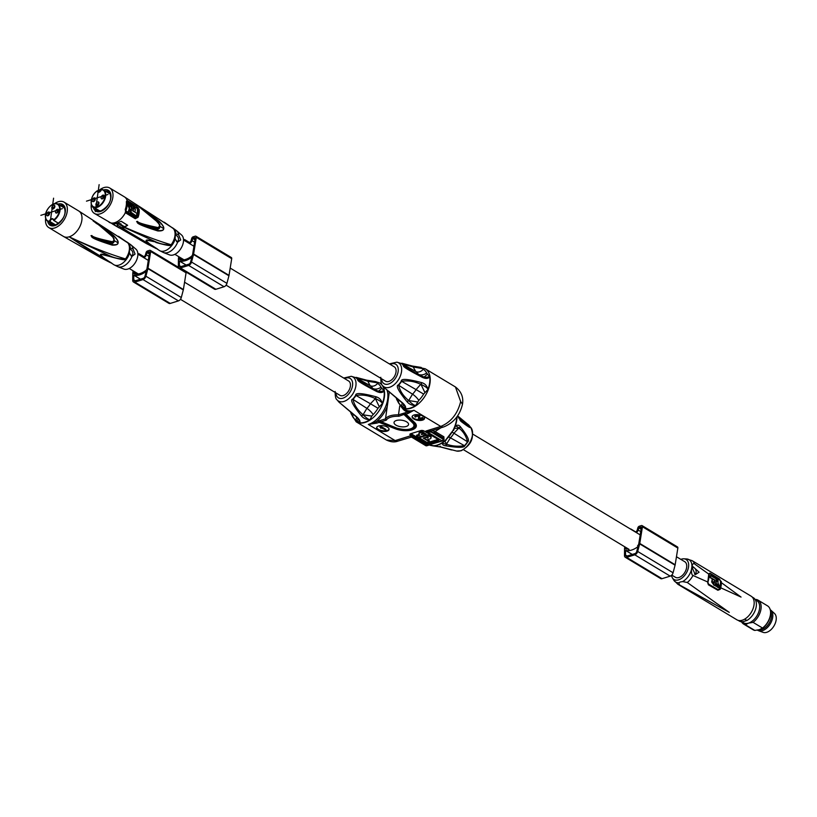 <?xml version="1.0" encoding="UTF-8"?>
<svg xmlns="http://www.w3.org/2000/svg" width="817" height="817" viewBox="0 0 817 817"><rect width="100%" height="100%" fill="white"/><g stroke="black" fill="none" stroke-linecap="round" stroke-linejoin="round"><path stroke-width="1.23" d="M425.218 368.773L455.437 386.962L460.665 401.566C457.612 413.872 450.984 422.164 440.772 426.433L413.964 410.287L407.724 411.982A1.052 0.684 72.8 0 0 408.296 413.341L413.964 410.287A22.692 13.94 -59 0 1 413.78 410.348A22.692 13.94 -59 0 1 405.12 409.644L401.811 407.652A22.692 13.94 121 0 0 410.655 408.306A22.692 13.94 121 0 0 429.997 383.102A22.692 13.94 121 0 0 425.218 368.773L412.268 366.087M395.949 397.338L398.073 402.025A21.252 13.062 121 0 0 401.484 405.783L405.314 408.653C406.172 407.428 405.365 405.61 402.893 403.2L402.597 402.924A1.746 0.746 132.6 0 1 402.117 402.863L386.002 389.137A14.982 9.201 121 0 1 385.951 389.106A14.982 9.201 121 0 1 385.154 388.483M380.793 377.301C380.732 382.152 381.365 384.96 382.703 385.706A14.042 8.63 121 0 0 393.457 385.226A14.042 8.63 121 0 0 401.515 371.684A14.042 8.63 121 0 0 396.878 362.156L401.372 363.483A14.931 9.171 -59 0 1 403.475 365.802C402.73 366.629 408.99 370.458 422.256 377.301L422.624 377.485C425.861 378.894 428.22 378.69 429.711 376.862L426.637 373.001A21.252 13.062 121 0 0 423.216 369.243L421.112 367.405A22.641 13.909 -59 0 0 421.051 367.405L421.072 367.395M421.511 382.581C407.765 378.935 401.035 378.455 401.3 381.12A14.931 9.171 -59 0 1 398.308 385.011C395.571 385.563 398.451 391.088 406.927 401.586L407.172 401.872C409.327 404.374 412.166 405.569 415.7 405.426L418.784 400.412A21.252 13.062 121 0 0 423.635 394.09L427.904 389.525C427.179 386.002 425.167 383.724 421.889 382.693L421.511 382.581A1.746 0.786 107.5 0 1 420.735 384.307L421.112 384.429C425.575 386.553 427.842 388.249 427.904 389.525A22.641 13.909 -59 0 0 429.65 382.928A22.641 13.909 -59 0 0 429.711 376.862L424.585 377.372L422.563 376.8M404.568 405.906L405.314 408.653A22.641 13.909 -59 0 0 415.7 405.426C414.485 405.579 412.146 403.986 408.674 400.636L407.172 401.872M403.915 404.803L402.597 406.539M382.703 385.706L384.398 387.738A14.931 9.171 -59 0 0 385.747 388.912L402.597 402.924M397.409 398.625L397.399 400.82M406.927 401.586A1.746 0.899 -41.3 0 0 408.429 400.35C403.149 395.837 399.87 390.792 398.594 385.215L412.514 394.192L408.694 400.534L417.426 401.933M401.3 381.12L416.057 389.586L420.735 384.307C414.301 381.294 407.918 380.293 401.607 381.304A14.982 9.201 121 0 1 398.594 385.215L398.308 385.011M421.889 382.693L421.021 384.47L424.799 392.323M411.993 366.006A1.746 1.317 105 0 1 412.35 366.036L401.841 363.218M422.624 377.485L422.215 376.657L422.624 377.485M422.256 377.301A1.746 0.674 -64.8 0 0 422.062 376.504A1.746 0.674 -64.8 0 0 421.848 376.484L409.726 370.132L403.792 365.924L418.61 374.84M401.372 363.483A1.746 1.379 -57.6 0 1 401.678 363.596L415.751 371.469L413.188 366.956L422.175 368.528M403.475 365.802A1.746 1.297 -28.3 0 1 403.792 365.924A14.982 9.201 121 0 0 401.678 363.596L413.188 366.956A1.746 1.317 105 0 0 412.36 366.036M412.493 366.087A1.746 1.317 105 0 1 413.463 367.027L421.112 367.405M423.9 377.219L427.373 374.247M387.401 427.148A6.281 2.819 -171.9 0 0 380.742 425.647A6.281 2.819 -171.9 0 0 376.617 427.679A6.281 2.819 -171.9 0 0 378.281 429.977A6.281 2.819 -171.9 0 0 384.94 431.468A6.281 2.819 -171.9 0 0 389.066 429.446A6.281 2.819 -171.9 0 0 387.401 427.148M422.889 416.129A6.281 2.819 -171.9 0 0 416.231 414.638A6.281 2.819 -171.9 0 0 412.105 416.66A6.281 2.819 -171.9 0 0 413.77 418.968A6.281 2.819 -171.9 0 0 420.428 420.459A6.281 2.819 -171.9 0 0 424.554 418.437A6.281 2.819 -171.9 0 0 422.889 416.129M379.017 422.256L379.476 421.838L378.465 421.061L379.18 422.379L380.793 421.725M396.102 427.822L381.069 421.838L380.559 420.418L380.61 421.643L380.559 420.418L376.249 421.756A23.744 14.583 -59 0 0 387.258 406.488L389.352 391.741M381.008 421.807L386.298 420.163L385.491 418.886L387.258 406.488M376.821 423.104L368.334 424.452L376.249 421.756A1.052 0.684 72.8 0 0 376.821 423.104L379.18 422.379L395.101 428.711A14.001 6.27 -171.9 0 0 411.942 429.885A14.001 6.27 -171.9 0 0 414.75 422.614L405.794 413.953L405.508 412.677L403.404 413.331L404.119 414.638L412.626 422.889A0.694 0.531 -45.9 0 0 413.198 422.512A12.194 5.464 8.1 0 1 413.851 427.087L413.851 427.087A12.194 5.464 8.1 0 1 407.693 429.446M380.538 383.5L381.376 383.449M350.319 411.492L352.444 416.18A21.252 13.062 121 0 0 355.855 419.938L359.684 422.808C360.532 421.582 359.735 419.764 357.264 417.354L356.968 417.089A1.746 0.746 132.6 0 1 356.478 417.017L340.403 403.312M335.164 391.466C335.093 396.316 335.736 399.115 337.074 399.86A14.042 8.63 121 0 0 347.828 399.38A14.042 8.63 121 0 0 355.885 385.838A14.042 8.63 121 0 0 351.249 376.31L355.742 377.638A14.931 9.171 -59 0 1 357.846 379.956C357.1 380.783 363.361 384.623 376.627 391.466L376.994 391.639C380.222 393.048 382.591 392.844 384.072 391.016L381.008 387.166A21.252 13.062 121 0 0 377.587 383.408L375.483 381.57L366.629 380.242L367.548 381.11L375.483 381.57A22.641 13.909 -59 0 0 375.422 381.559L375.483 381.57M358.939 420.071L359.684 422.808A22.641 13.909 -59 0 0 367.313 421.194A22.641 13.909 -59 0 0 370.07 419.591C368.906 419.795 366.557 418.202 363.044 414.801L371.796 416.088L373.155 414.576A21.252 13.062 121 0 0 378.005 408.245L382.274 403.68C381.549 400.156 379.537 397.879 376.259 396.848L375.881 396.735A1.746 0.786 107.5 0 1 375.105 398.471L375.105 398.471C368.671 395.459 362.288 394.448 355.967 395.459L370.418 403.741L375.391 398.625L379.17 406.478M358.285 418.958L356.968 420.694M337.074 399.86L338.769 401.893A14.931 9.171 -59 0 0 340.117 403.067L356.968 417.089M351.78 412.779L351.77 414.985M375.881 396.735C362.135 393.1 355.405 392.609 355.671 395.275A14.931 9.171 -59 0 1 352.678 399.176C349.942 399.717 352.811 405.242 361.298 415.741L361.543 416.027C363.698 418.539 366.537 419.724 370.07 419.591L371.796 416.088M361.543 416.027L363.044 414.801L366.884 408.357L352.964 399.37C354.241 404.946 357.509 410.001 362.799 414.515A1.746 0.899 -41.3 0 1 361.298 415.741M376.259 396.848L375.483 398.584C379.915 400.687 382.172 402.383 382.274 403.68A22.641 13.909 -59 0 0 383.377 400.259A22.641 13.909 -59 0 0 384.021 397.093A22.641 13.909 -59 0 0 384.072 391.016L378.965 391.527L376.933 390.955M376.994 391.639L376.586 390.812L376.994 391.639M376.627 391.466A1.746 0.674 -64.8 0 0 376.433 390.659A1.746 0.674 -64.8 0 0 376.218 390.649L364.086 384.296L358.163 380.079L372.981 389.004M355.742 377.638A1.746 1.379 -57.6 0 1 356.049 377.75L370.121 385.624L367.824 381.263L376.545 382.683M357.846 379.956A1.746 1.297 -28.3 0 1 358.163 380.079A14.982 9.201 121 0 0 356.049 377.75L367.548 381.11A1.746 1.317 105 0 0 366.731 380.201L356.192 377.372M366.353 380.171A1.746 1.317 105 0 1 366.721 380.191L375.35 381.539M378.271 391.374L381.743 388.402M386.829 389.729A22.692 13.94 -59 0 1 384.082 409.868A22.692 13.94 -59 0 1 368.334 424.452L395.142 440.588L386.39 440.006L356.181 421.817A22.692 13.94 121 0 0 365.025 422.46A22.692 13.94 121 0 0 367.599 421.439A22.692 13.94 121 0 0 383.724 400.412A22.692 13.94 121 0 0 384.358 397.256A22.692 13.94 121 0 0 379.588 382.928L381.713 384.204M411.472 437.064L425.698 445.633A1.399 0.858 -59 0 0 426.239 445.673L410.103 435.951L395.142 440.588A6.985 4.534 72.8 0 0 398.093 441.078L411.472 437.064L410.103 435.951L411.4 436.942M430.089 444.754L426.831 445.765A1.399 0.909 72.8 0 1 426.239 445.673L441.905 441.088M443.396 440.149L443.999 439.638L443.917 436.819L435.124 431.529L440.904 427.802M446.194 440.067L442.814 442.569C441.895 444.274 442.804 445.347 445.551 445.796L445.878 445.847C458.071 447.808 464.352 447.798 464.73 445.816A14.931 9.171 121 0 0 467.722 441.926C469.836 440.69 467.416 435.665 460.461 426.842L460.267 426.607C458.654 424.697 456.907 424.717 455.018 426.668L453.568 430.457M456.662 451.045A14.042 8.63 -59 0 0 460.451 450.79A14.042 8.63 -59 0 0 470.898 440.353A14.042 8.63 -59 0 0 470.837 427.495C474.748 437.177 471.521 444.928 461.135 450.77L456.662 451.045L441.282 447.113L432.479 445.806M445.551 445.796L446.46 444.193C443.488 443.692 442.273 443.151 442.814 442.569A22.641 13.909 121 0 1 437.473 445.204A22.641 13.909 121 0 1 432.428 445.796L432.755 445.837M445.878 445.847A1.746 1.164 -79.3 0 0 446.776 444.254L444.928 441.343M446.501 444.111L446.776 444.254C452.261 446.225 458.163 446.705 464.475 445.694L450.412 437.82L446.501 444.111M457.009 416.711A22.641 13.909 121 0 1 456.764 420.071A22.641 13.909 121 0 1 455.018 426.668C455.58 425.769 456.866 426.208 458.888 427.985L453.946 433.214L467.487 441.772C466.221 436.207 463.423 431.682 459.083 428.21L454.732 428.322M460.267 426.607L459.083 428.21A1.746 1.277 139 0 0 460.461 426.842M468.386 424.717A14.931 9.171 121 0 1 469.142 425.463A14.931 9.171 121 0 1 469.908 426.607C471.511 428.854 468.621 427.179 461.217 421.572A1.746 1.389 -50 0 0 460.686 420.571M457.54 415.955L461.217 421.572M457.796 416.251L467.487 424.033L457.643 415.904M459.021 418.57L467.59 424.094A14.982 9.201 -59 0 0 467.559 424.074L459.021 418.559M469.908 426.607A1.746 1.297 151.7 0 0 469.673 426.403L461.452 421.194M470.837 427.495L467.59 424.094A14.982 9.201 -59 0 1 469.673 426.403L467.6 425.81L460.584 420.479L457.622 415.853M461.013 421.398L460.002 420.214M430.978 430.865L425.82 431.08L440.772 426.433A6.985 4.534 -107.2 0 0 443.723 426.923L430.6 430.998L430.539 432.101L434.532 432.683A1.399 0.858 -59 0 1 435.124 431.529L431.917 430.569L431.407 432.173L443.151 439.24L443.325 437.983L443.478 439.556M443.059 440.22A1.399 0.909 -107.2 0 1 442.548 440.894L434.103 443.233L441.956 440.792L425.82 431.08L430.539 432.101M460.665 401.566L462.504 404.18M399.738 405.988L398.482 414.852L403.404 413.331L404.732 414.29L405.508 412.677L405.937 414.076L408.296 413.341M395.969 425.136A7.333 3.278 -171.9 0 0 403.741 426.872A7.333 3.278 -171.9 0 0 408.551 424.513A7.333 3.278 -171.9 0 0 406.621 421.827A7.333 3.278 -171.9 0 0 398.849 420.091A7.333 3.278 -171.9 0 0 394.039 422.45A7.333 3.278 -171.9 0 0 395.969 425.136M386.298 420.163A15.533 6.955 8.1 0 1 390.771 417.16A15.533 6.955 8.1 0 1 398.829 416.282L398.482 414.852A16.585 7.424 8.1 0 0 385.491 418.886L380.559 420.418M440.087 446.174L440.925 447.093L429.374 444.979A22.692 13.94 -59 0 0 456.509 419.877A22.692 13.94 -59 0 0 456.744 417.078M427.546 439.669L429.405 440.782L429.272 441.711L426.995 442.426L419.203 437.728L419.335 436.809L420.898 436.319M427.097 436.972L427.832 437.075M419.203 437.728L424.911 435.961A3.666 1.644 8.1 0 1 428.945 436.135A3.666 1.644 8.1 0 1 431.019 437.973L431.151 437.044A3.666 1.644 -171.9 0 0 429.078 435.206A3.666 1.644 -171.9 0 0 425.044 435.032L423.88 435.4M423.472 433.092L425.882 433.807L425.749 434.736L423.083 435.563L423.798 435.982L423.89 435.308M423.798 435.982L418.141 437.095L416.537 436.125L419.785 435.124A3.391 1.511 8.1 0 1 418.886 433.878L419.019 432.949A3.391 1.511 -171.9 0 1 420.081 432.05L421.981 431.458L423.563 432.418L423.431 433.337L421.531 433.929L421.48 434.593L424.146 433.766L424.278 432.836M416.537 436.125L416.67 435.195L419.039 434.46M431.019 437.973A3.666 1.644 8.1 0 1 429.865 438.943L426.821 439.893L423.992 438.188L426.27 437.473L428.098 437.881L426.678 437.024L423.257 438.086L429.272 441.711M427.332 438.116L427.465 437.187M418.886 433.878A3.391 1.511 8.1 0 1 419.948 432.979L421.858 432.387L421.981 431.458M421.858 432.387L423.431 433.337M421.572 433.919L421.48 434.593M424.146 433.766L425.749 434.736M389.066 429.129A6.281 2.819 8.1 0 1 384.695 430.865A6.281 2.819 8.1 0 1 378.363 429.354A6.281 2.819 8.1 0 1 376.698 427.373M380.885 428.312L379.925 427.097L380.712 426.26L385.9 429.385L385.818 430.008L380.814 427.628L380.885 428.312L380.967 427.72M379.925 427.097L385.818 430.008M380.62 426.882L380.712 426.26M424.554 418.12A6.281 2.819 8.1 0 1 420.183 419.846A6.281 2.819 8.1 0 1 413.851 418.345A6.281 2.819 8.1 0 1 412.187 416.364M419.407 418.488L422.614 417.487L423.083 418.447L418.896 419.744L418.345 419.407L418.631 416.394L416.578 416.231L415.618 417.13L415.7 416.588M414.975 416.323L417.64 415.7L419.754 416.752L419.744 415.863L418.631 415.199L415.771 415.383L414.74 416.599L415.067 415.7M418.345 419.407L418.835 416.731M415.618 417.13L414.74 416.599M415.679 416.006L415.771 415.383M416.149 415.853L416.231 415.24M416.956 415.71L417.038 415.087M417.64 415.7L417.732 415.077M418.549 415.822L418.631 415.199M419.101 416.047L419.192 415.434M419.325 416.18L419.417 415.567M419.652 416.486L419.744 415.863M419.754 416.752L419.274 419.121L422.532 418.11L422.614 417.487M422.532 418.11L423.083 418.447M759.228 629.703A11.101 6.822 -59 0 0 771.381 617.121A11.101 6.822 -59 0 0 770.554 611.627M761.934 628.477A12.919 7.935 -59 0 0 762.118 628.355A12.919 7.935 -59 0 0 770.39 615.313A12.919 7.935 -59 0 0 770.482 614.466A12.919 7.935 -59 0 0 770.513 614.108M741.979 621.849L743.49 622.758A12.919 7.935 -59 0 0 748.525 623.126L745.38 624.75A13.971 8.579 121 0 1 743.654 624.086L753.1 629.764A13.971 8.579 -59 0 0 754.816 630.428L759.381 629.662L762.527 628.038L753.08 622.36L748.525 623.126A12.919 7.935 -59 0 0 759.534 608.777A12.919 7.935 -59 0 0 756.818 600.618L755.306 599.709M745.38 624.75L754.816 630.428M743.654 624.086A13.971 8.579 121 0 1 741.56 621.819M755.225 599.586L756.338 599.484A13.971 8.579 121 0 1 758.064 600.148A13.971 8.579 121 0 1 760.995 608.971A13.971 8.579 121 0 1 753.08 622.36M752.191 597.023L753.397 597.748A13.613 8.364 -59 0 1 756.266 606.347A13.613 8.364 -59 0 1 746.932 620.471L742.479 621.849A13.613 8.364 -59 0 1 739.354 621.083L738.139 620.358M740.355 620.573L742.479 621.849M746.932 620.471L744.696 619.123M679.458 584.901L678.835 582.756L680.336 581.98L682.603 581.592L687.26 582.48L729.275 612.372L679.458 584.901A13.787 8.476 121 0 1 677.844 584.257L736.903 619.807A13.787 8.476 -59 0 0 747.136 617.356A13.787 8.476 -59 0 0 754.03 604.886A13.787 8.476 -59 0 0 751.129 596.185L692.07 560.625A13.787 8.476 121 0 1 694.613 563.944L708.931 574.218L709.922 573.738L719.46 579.447L720.768 581.367L720.604 585.084L719.675 589.016L717.99 589.803L708.431 584.206L707.798 582.133L708.788 573.728L709.922 573.738L719.44 579.61L720.471 581.316A20.108 12.357 121 0 1 719.399 588.904L718.01 589.639L708.451 583.992L707.92 582.133A19.914 12.235 -59 0 0 709.003 574.535L709.881 573.963M720.829 582.664L721.513 582.766L720.798 587.832L741.05 597.074L721.513 582.766L719.491 579.018L710.004 573.187L708.788 573.728L707.808 583.328M720.124 587.607L720.798 587.832L720.216 589.302L717.888 590.262L718.01 589.639M682.603 581.592A13.041 8.017 -59 0 0 691.509 569.418C691.356 573.115 691.836 575.127 692.969 575.454L707.614 581.939L708.349 584.778L717.888 590.262M691.509 569.418L691.928 566.467C692.673 563.791 693.572 562.944 694.613 563.944M707.798 582.133L708.931 574.331M692.408 568.305L692.979 566.661L699.097 572.196L695.308 574.647L692.408 568.305M680.857 559.379A11.693 7.19 121 0 1 681.531 559.134A11.693 7.19 121 0 1 683.87 558.818A11.693 7.19 121 0 1 688.251 568.366A11.693 7.19 121 0 1 678.58 579.845A11.693 7.19 121 0 1 672.401 577.854A11.693 7.19 121 0 1 671.543 575.321M671.768 575.097L675.373 577.272A9.079 5.576 -59 0 0 682.103 575.658A9.079 5.576 -59 0 0 686.648 567.447A9.079 5.576 -59 0 0 684.738 561.708L676.466 556.734M721.34 581.418L720.471 581.316M720.216 589.302L719.399 588.904M713.139 581.878L713.874 582.317L713.517 581.755A20.527 12.612 -59 0 1 713.343 582.613L714.344 583.205A20.548 12.623 121 0 0 714.834 580.039L710.473 577.466A20.466 12.572 121 0 0 710.545 575.556L716.172 578.875A20.568 12.633 -59 0 1 715.61 583.951L714.395 585.442L712.077 581.857A20.507 12.592 121 0 0 712.526 579.028L714.538 580.213A20.537 12.623 -59 0 1 714.252 582.194M714.181 582.215A20.017 12.296 -59 0 1 713.966 583.318L713.813 583.624M714.834 580.039L714.446 580.152A20.017 12.296 -59 0 0 714.446 580.152L710.096 577.588A19.935 12.245 -59 0 0 710.157 575.679L710.545 575.556M712.526 579.028L712.148 579.151A19.976 12.275 -59 0 1 711.689 581.98L714.191 585.483M717.316 584.349L717.683 585.309A20.078 12.337 -59 0 1 717.255 587.035L718.398 587.709L717.643 586.912A20.599 12.653 121 0 0 718.072 585.186L717.694 584.226A20.599 12.653 -59 0 1 717.142 586.616L715.998 585.942A20.578 12.643 121 0 0 716.55 583.552L716.049 583.256A20.568 12.633 121 0 0 716.335 581.275L716.836 581.571A20.578 12.643 121 0 0 716.938 579.324L718.082 579.999A20.599 12.653 -59 0 1 717.929 582.735L719.215 585.86A20.619 12.664 -59 0 1 718.786 587.586M715.672 583.369L716.172 583.665A20.057 12.316 -59 0 1 715.61 586.055L717.142 586.616M716.478 581.367A20.057 12.316 -59 0 0 716.55 579.447L716.938 579.324M692.54 567.652A3.431 2.226 -107.2 0 1 695.124 568.601A3.431 2.226 -107.2 0 1 696.115 572.217A3.431 2.226 -107.2 0 1 694.45 574.167M762.118 628.355L762.527 628.038A13.971 8.579 -59 0 0 770.441 614.65A13.971 8.579 -59 0 0 770.543 613.741A13.971 8.579 -59 0 0 767.5 605.836L758.064 600.148M770.891 610.217L774.475 613.465A11.101 6.822 -59 0 1 776.15 619.991A11.101 6.822 -59 0 1 763.109 632.358L758.554 630.704A12.041 7.404 121 0 0 772.708 617.284A12.041 7.404 -59 0 0 770.891 610.217A12.041 7.404 -59 0 0 770.237 609.717M758.554 630.704A12.041 7.404 121 0 1 757.441 630.121M93.495 201.615A2.094 1.287 -59 0 0 95.14 199.859A2.094 1.287 -59 0 0 94.843 197.969A2.094 1.287 -59 0 0 94.026 197.908A2.094 1.287 -59 0 0 92.392 199.665A2.094 1.287 -59 0 0 92.678 201.554A2.094 1.287 -59 0 0 93.495 201.615M102.37 198.858A2.094 1.287 -59 0 0 104.014 197.111A2.094 1.287 -59 0 0 103.718 195.212A2.094 1.287 -59 0 0 102.901 195.151A2.094 1.287 -59 0 0 101.257 196.907A2.094 1.287 -59 0 0 101.553 198.807A2.094 1.287 -59 0 0 102.37 198.858M97.162 205.649A2.094 1.287 -59 0 0 98.806 203.893A2.094 1.287 -59 0 0 98.51 202.003A2.094 1.287 -59 0 0 97.693 201.942A2.094 1.287 -59 0 0 96.059 203.688A2.094 1.287 -59 0 0 96.345 205.588A2.094 1.287 -59 0 0 97.162 205.649M99.46 191.913L97.274 190.912A2.972 1.828 -59 0 0 99.082 192.199A2.972 1.828 -59 0 0 101.431 189.626A9.6 5.903 121 0 1 104.505 198.817A9.6 5.903 121 0 1 95.017 207.15A9.6 5.903 121 0 1 94.966 207.14A9.6 5.903 121 0 1 91.228 200.543A9.6 5.903 121 0 1 97.274 190.912L97.764 190.902A2.614 1.614 -59 0 0 98.336 191.964A2.614 1.614 -59 0 0 99.357 192.036A2.614 1.614 -59 0 0 99.817 191.832M107.119 191.515A11.612 7.128 -59 0 0 106.322 191.658M96.059 208.713A11.612 7.128 -59 0 0 96.304 209.489M98.224 191.076A14.839 9.12 121 0 1 103.943 187.583A14.839 9.12 121 0 1 109.723 188.002A14.839 9.12 121 0 1 111.806 201.421A14.839 9.12 121 0 1 100.205 213.85A14.839 9.12 121 0 1 94.415 213.431A14.839 9.12 121 0 1 91.279 204.199M94.415 213.431L146.692 243.721L122.182 227.81A14.43 8.864 121 0 1 121.937 227.851L119.129 227.923L112.787 223.868M116.126 223.521L114.829 222.663L115.953 223.521A14.839 9.12 121 0 1 114.186 223.848L112.399 223.96L119.129 227.923M171.999 227.606L124.358 196.815A14.839 9.12 -59 0 1 127.135 200.522L126.339 201.738A14.839 9.12 -59 0 1 125.246 209.469L125.869 213.023L135.254 218.721L138.063 217.251A14.737 9.058 -59 0 0 139.166 209.53L137.001 206.446L127.626 200.747L127.135 200.522L127.289 201.748L127.626 200.747M173.5 228.75A13.092 8.047 121 0 1 175.114 235.02L175.89 233.876L178.678 234.816L180.71 239.902L177.626 242.21L175.144 239.095L175.226 234.734M177.013 241.934L177.626 242.21A12.786 7.853 121 0 1 167.761 252.555A12.786 7.853 121 0 1 163.512 252.555L169.548 254.914A11.693 7.19 -59 0 0 173.429 254.914A11.693 7.19 -59 0 0 182.365 245.682A11.693 7.19 -59 0 0 181.548 234.979L176.635 230.762A12.786 7.853 121 0 1 178.678 234.816M155.843 242.435C166.862 245.57 171.978 246.356 171.213 244.804L171.141 244.763C166.106 245.029 161.143 244.14 156.251 242.077L146.754 240.198C145.661 240.28 146.754 241.618 150.052 244.232L159.509 250.574A13.092 8.047 -59 0 0 164.605 250.952A13.092 8.047 -59 0 0 175.144 239.095M150.052 244.232L157.426 249.011M121.406 227.483A45.384 27.89 -59 0 1 119.2 227.923L121.937 227.851A45.742 28.105 -59 0 0 125.144 226.85L127.656 225.278L121.182 221.233L118.189 222.602L121.11 221.274L127.585 225.318L125.144 226.85A14.43 8.864 121 0 1 124.889 226.973L124.623 227.606L156.251 242.077C150.379 240.351 147.172 239.698 146.631 240.137C145.395 240.249 146.304 241.607 149.378 244.212L122.346 228.27A14.777 9.079 -59 0 1 122.09 228.311M121.028 223.868L117.086 223.184L116.984 223.95L120.936 224.522L123.796 226.278L123.694 227.003L120.16 224.879A14.839 9.12 -59 0 0 120.936 224.522L121.028 223.868M109.049 222.234A14.839 9.12 -59 0 0 114.829 222.663L116.514 223.409L121.11 221.274A45.384 27.89 121 0 1 119.588 221.938M118.189 222.602A14.839 9.12 121 0 1 116.361 223.388L114.829 222.663A14.839 9.12 -59 0 0 125.409 212.594L125.879 211.603L125.246 209.469M125.389 227.289A14.777 9.079 -59 0 1 125.113 227.412C142.515 235.03 157.855 240.811 171.141 244.763A13.092 8.047 121 0 0 174.869 236.338M142.812 209.581L153.494 217.833L159.458 224.491L158.641 222.929L140.912 208.355C143.159 210.633 144.354 208.917 158.753 223.317L159.672 226.084L158.141 227.586C130.934 221.969 140.003 220.968 136.602 221.54C139.778 222.295 129.546 222.091 157.804 230.945C161.756 231.119 163.727 230.363 163.717 228.658C164.176 227.259 162.665 224.787 159.182 221.244C132.895 200.757 141.555 209.172 138.716 206.701L142.229 209.172M174.93 235.807A3.145 2.042 -107.2 0 1 177.432 236.287A3.145 2.042 -107.2 0 1 178.494 239.79A3.145 2.042 -107.2 0 1 176.482 241.515M226.074 285.143L385.593 381.182A8.384 5.147 -59 0 0 391.813 379.691A8.384 5.147 -59 0 0 396 372.113A8.384 5.147 -59 0 0 394.233 366.823L230.19 268.068M127.656 225.278L127.585 225.318A45.384 27.89 -59 0 1 123.724 226.83M171.131 227.014L173.418 228.699A13.092 8.047 121 0 1 174.991 235.48M125.879 211.603L125.736 209.908A14.43 8.864 121 0 0 126.849 202.922A14.43 8.864 121 0 0 126.798 202.391L127.289 201.748M126.809 202.442A1.226 0.756 173.2 0 0 127.125 202.851L127.554 201.87L139.145 209.52A1.746 1.083 173.1 0 0 139.145 209.52M137.001 206.446L136.858 208.243L138.104 209.254A14.338 8.813 -59 0 1 137.031 216.771L135.52 217.536L135.254 218.721M138.063 217.251L136.327 216.444L135.632 216.852L126.247 211.154M133.549 208.805A14.114 8.67 -59 0 0 133.559 208.447L132.579 207.855M132.252 205.761L131.843 206.936A14.829 9.11 121 0 1 130.873 212.144L135.857 215.657L130.352 212.308A14.124 8.681 -59 0 0 131.057 209.632M131.323 207.457A14.124 8.681 -59 0 0 131.333 207.099L131.966 205.782M130.26 209.428L130.771 209.275A14.829 9.11 -59 0 1 130.117 211.685L128.994 211A14.839 9.11 121 0 0 129.729 208.09L128.33 204.996A14.839 9.12 121 0 0 128.31 203.413L129.443 204.087A14.839 9.12 -59 0 1 129.464 205.68L129.923 206.609A14.839 9.11 121 0 0 129.934 204.393L131.067 205.077A14.829 9.11 -59 0 1 131.047 207.293L131.547 207.589A14.829 9.11 -59 0 1 131.261 209.571M128.31 203.413L127.779 203.566A14.144 8.691 -59 0 1 127.82 205.159L129.229 208.243A14.134 8.681 -59 0 1 128.463 211.164L130.117 211.685M132.497 205.618L135.316 209.05A14.798 9.089 -59 0 1 134.989 211.838L133.018 210.633A14.818 9.099 121 0 0 133.304 208.662L134.029 209.101A14.808 9.099 121 0 0 134.08 208.294L133.089 207.692A14.818 9.099 -59 0 1 132.691 210.827L136.95 213.421A14.767 9.069 -59 0 1 136.378 215.494M130.352 212.308L130.873 212.144M128.463 211.164L128.994 211M144.262 210.602L158.6 222.592L160.142 226.82L159.162 228.637L157.671 229.097L142.046 224.798L136.633 221.55L142.342 224.246L136.602 221.54M159.182 221.244L159.131 221.55C142.495 208.151 142.505 209.479 140.361 207.702L144.109 210.255M158.641 222.929L159.131 221.55C162.593 224.981 164.084 227.33 163.614 228.607C163.666 230.2 161.746 230.843 157.855 230.537C128.085 220.498 140.453 222.449 136.633 221.55M159.764 224.399L159.764 227.095L157.855 228.423L142.342 224.246L142.046 224.798M158.141 227.586L157.804 230.945M123.694 227.003A14.839 9.12 -59 0 1 121.672 227.637L118.128 225.502A14.839 9.12 -59 0 1 117.382 225.625L116.984 223.95M93.638 201.564A2.094 1.287 121 0 1 95.303 198.807M102.513 198.807A2.094 1.287 121 0 1 104.168 196.06M97.305 205.598A2.094 1.287 121 0 1 98.969 202.841M57.272 209.315A2.094 1.287 -59 0 0 55.627 211.062A2.094 1.287 -59 0 0 55.924 212.961A2.094 1.287 -59 0 0 56.741 213.023A2.094 1.287 -59 0 0 58.375 211.266A2.094 1.287 -59 0 0 58.089 209.366A2.094 1.287 -59 0 0 57.272 209.315M48.397 212.063A2.094 1.287 -59 0 0 46.753 213.819A2.094 1.287 -59 0 0 47.049 215.708A2.094 1.287 -59 0 0 47.866 215.77A2.094 1.287 -59 0 0 49.51 214.023A2.094 1.287 -59 0 0 49.214 212.124A2.094 1.287 -59 0 0 48.397 212.063M53.605 205.281A2.094 1.287 -59 0 0 51.961 207.028A2.094 1.287 -59 0 0 52.257 208.927A2.094 1.287 -59 0 0 53.074 208.989A2.094 1.287 -59 0 0 54.708 207.232A2.094 1.287 -59 0 0 54.422 205.343A2.094 1.287 -59 0 0 53.605 205.281M58.416 223.378L53.493 220.008A2.972 1.828 -59 0 0 51.685 218.721A2.972 1.828 -59 0 0 49.337 221.295A9.6 5.903 121 0 1 46.263 212.114A9.6 5.903 121 0 1 55.75 203.78A9.6 5.903 121 0 1 55.801 203.78A9.6 5.903 121 0 1 59.539 210.377A9.6 5.903 121 0 1 53.493 220.008L52.901 219.252A2.614 1.614 -59 0 0 51.88 219.17A2.614 1.614 -59 0 0 49.806 221.448L55.607 224.941M50.429 222.867A11.612 7.128 -59 0 0 50.674 223.644M61.489 205.67A11.612 7.128 -59 0 0 60.693 205.813M54.463 203.699A14.839 9.12 121 0 1 58.303 201.738A14.839 9.12 121 0 1 64.094 202.156A14.839 9.12 121 0 1 66.167 215.586A14.839 9.12 121 0 1 54.565 228.004A14.839 9.12 121 0 1 48.785 227.586A14.839 9.12 121 0 1 45.65 218.353M129.352 249.634L129.515 253.25L131.997 256.364L135.071 254.056L133.048 248.971L130.26 248.031L129.352 249.634A13.092 8.047 121 0 0 127.789 242.853L78.728 210.97A14.839 9.12 -59 0 1 80.801 224.389A14.839 9.12 -59 0 1 69.2 236.818L110.622 256.242C104.75 254.506 101.543 253.862 101.002 254.291L110.213 256.589C121.233 259.724 126.349 260.521 125.583 258.969L125.501 258.918C109.253 254.118 90.493 246.754 69.2 236.818L101.053 257.876L63.42 236.399A14.839 9.12 -59 0 0 69.2 236.818L111.796 263.176M93.087 220.856L95.405 222.592C97.652 224.849 99.02 223.327 113.124 237.471L114.043 240.239L112.511 241.75C85.254 236.103 94.394 235.133 90.973 235.694C94.149 236.45 83.875 236.236 112.174 245.11C116.126 245.284 118.097 244.518 118.087 242.823C118.536 241.423 117.025 238.942 113.553 235.408C87.286 214.932 95.926 223.327 93.087 220.856L94.721 221.856C96.876 223.633 96.825 222.285 113.502 235.704C116.964 239.136 118.455 241.485 117.985 242.761C118.036 244.354 116.116 245.008 112.225 244.702C82.231 234.55 94.895 236.634 91.004 235.704L96.406 238.952L112.041 243.252L113.532 242.792L114.503 240.974L112.971 236.746L98.489 224.42L93.118 220.876L98.489 224.42M129.29 249.961A3.145 2.042 -107.2 0 1 131.803 250.441A3.145 2.042 -107.2 0 1 132.865 253.944A3.145 2.042 -107.2 0 1 130.853 255.67M131.384 256.089L131.997 256.364A12.786 7.853 121 0 1 122.131 266.71A12.786 7.853 121 0 1 117.883 266.71L113.869 264.728A13.092 8.047 -59 0 0 118.976 265.106A13.092 8.047 -59 0 0 129.515 253.25M101.002 254.291C99.766 254.414 100.675 255.772 103.749 258.366L104.423 258.386C101.124 255.772 100.031 254.434 101.124 254.363M104.423 258.386L113.869 264.728M117.883 266.71L123.908 269.069A11.693 7.19 -59 0 0 127.799 269.079A11.693 7.19 -59 0 0 136.725 259.837A11.693 7.19 -59 0 0 135.908 249.134L131.006 244.916A12.786 7.853 121 0 1 133.048 248.971M129.586 248.899L129.484 249.175A13.092 8.047 121 0 0 127.871 242.904L125.491 241.178M126.369 241.761L127.871 242.904M180.445 299.308L339.964 395.336A8.384 5.147 -59 0 0 346.173 393.855A8.384 5.147 -59 0 0 350.37 386.278A8.384 5.147 -59 0 0 348.604 380.988L184.56 282.222M129.229 250.492A13.092 8.047 121 0 1 125.501 258.918C120.467 259.193 115.514 258.295 110.622 256.242L110.213 256.589M98.643 224.767L113.012 237.093L114.278 240.698M93.118 220.876L96.61 223.337M114.043 240.239L113.461 242.2L112.225 242.578L96.692 238.401L96.406 238.952M96.692 238.401L91.004 235.704L96.692 238.401M112.511 241.75L112.174 245.11M56.884 212.971A2.094 1.287 121 0 1 58.538 210.214M48.009 215.719A2.094 1.287 121 0 1 49.663 212.971M53.217 208.938A2.094 1.287 121 0 1 54.872 206.18M188.033 242.69A10.121 6.219 121 0 1 189.381 242.435A1.746 1.072 -59 0 0 191.055 240.729L191.678 238.493A1.746 1.072 121 0 1 193.108 236.828L195.263 236.164A1.746 1.072 121 0 1 195.937 236.215A1.746 1.072 121 0 1 196.305 237.349L193.619 254.046A3.493 2.145 121 0 1 193.527 254.475L191.525 262.043A3.493 2.145 121 0 1 188.656 265.423L180.475 267.956A3.493 2.145 121 0 1 179.117 267.853A3.493 2.145 121 0 1 178.341 266.138L178.412 259.163A3.493 2.145 121 0 1 178.443 258.754L178.698 256.63M189.401 242.424L184.816 239.667A1.746 1.072 121 0 0 184.131 239.616L183.519 239.81M184.816 239.667A1.746 1.072 121 0 1 185.193 240.494L185.204 240.984M179.587 257.161L179.434 258.417A2.134 1.307 -59 0 0 179.883 259.724A2.134 1.307 -59 0 0 180.149 259.826A20.527 12.612 -59 0 0 191.433 256.324A2.134 1.307 -59 0 0 192.638 254.322L195.314 237.624L192.935 238.033L191.995 240.637A3.105 1.91 121 0 1 189.503 243.568M191.658 257.345A21.926 13.47 121 0 1 179.607 261.083A3.523 2.165 121 0 1 179.413 261.031L179.372 265.627A2.094 1.287 -59 0 0 179.832 266.659A2.094 1.287 -59 0 0 180.649 266.72L188.829 264.187A2.094 1.287 -59 0 0 190.555 262.155L191.872 257.171A3.523 2.165 121 0 1 191.658 257.345L191.801 257.437M179.117 267.853L214.514 289.167A3.493 2.145 -59 0 0 215.882 289.269L224.062 286.736A3.493 2.145 -59 0 0 226.932 283.356L228.934 275.789A3.493 2.145 -59 0 0 229.026 275.36L231.701 258.662A1.746 1.072 -59 0 0 231.344 257.529L195.937 236.215M186.072 265.045L179.413 261.031M142.403 256.844A10.121 6.219 121 0 1 143.751 256.589A1.746 1.072 -59 0 0 145.426 254.884L146.049 252.647A1.746 1.072 121 0 1 147.479 250.982L149.634 250.319A1.746 1.072 121 0 1 150.308 250.37A1.746 1.072 121 0 1 150.675 251.503L147.989 268.201A3.493 2.145 121 0 1 147.897 268.63L145.896 276.207A3.493 2.145 121 0 1 143.026 279.577L134.846 282.11A3.493 2.145 121 0 1 133.488 282.018A3.493 2.145 121 0 1 132.711 280.292L132.783 273.327A3.493 2.145 121 0 1 132.814 272.909L133.069 270.784M143.772 256.589L139.176 253.821A1.746 1.072 121 0 0 138.502 253.77L137.889 253.964M139.176 253.821A1.746 1.072 121 0 1 139.564 254.659L139.574 255.139M133.957 271.326L133.804 272.582A2.134 1.307 -59 0 0 134.254 273.879A2.134 1.307 -59 0 0 134.519 273.981A20.527 12.612 -59 0 0 145.804 270.478A2.134 1.307 -59 0 0 147.009 268.476L149.685 251.789L147.305 252.198L146.366 254.792A3.105 1.91 121 0 1 143.874 257.733M146.029 271.51A21.926 13.47 121 0 1 133.978 275.247A3.523 2.165 121 0 1 133.784 275.196L133.743 279.782A2.094 1.287 -59 0 0 134.202 280.823A2.094 1.287 -59 0 0 135.019 280.874L143.2 278.342A2.094 1.287 -59 0 0 144.926 276.32L146.243 271.326A3.523 2.165 121 0 1 146.029 271.51L146.172 271.591M133.488 282.018L168.884 303.332A3.493 2.145 -59 0 0 170.242 303.424L178.433 300.891A3.493 2.145 -59 0 0 181.303 297.521L183.304 289.943A3.493 2.145 -59 0 0 183.396 289.514L186.072 272.817A1.746 1.072 -59 0 0 185.99 272M140.442 279.2L133.784 275.196M635.177 531.877A10.121 6.219 121 0 1 635.534 531.836A1.746 1.072 -59 0 0 637.199 530.131L637.822 527.894A1.746 1.072 121 0 1 639.251 526.24L641.406 525.566A1.746 1.072 121 0 1 642.091 525.617A1.746 1.072 121 0 1 642.448 526.751L639.772 543.448A3.493 2.145 121 0 1 639.68 543.887L637.679 551.455A3.493 2.145 121 0 1 634.809 554.825L626.619 557.368A3.493 2.145 121 0 1 625.26 557.265A3.493 2.145 121 0 1 624.494 555.54L624.556 548.575A3.493 2.145 121 0 1 624.586 548.156L624.76 546.798M630.387 528.987A1.746 1.072 121 0 1 630.959 529.069A1.746 1.072 121 0 1 631.296 529.539M625.638 547.329L625.577 547.829A2.134 1.307 -59 0 0 626.036 549.126A2.134 1.307 -59 0 0 626.302 549.228M637.587 545.725A2.134 1.307 -59 0 0 638.782 543.734L641.468 527.036L639.078 527.445L638.148 530.039A3.105 1.91 121 0 1 636.382 532.602M637.801 546.757A21.926 13.47 121 0 1 625.751 550.495A3.523 2.165 121 0 1 625.567 550.444L625.516 555.039A2.094 1.287 -59 0 0 625.985 556.071A2.094 1.287 -59 0 0 626.802 556.132L634.983 553.589A2.094 1.287 -59 0 0 636.709 551.567L638.026 546.573A3.523 2.165 121 0 1 637.801 546.757L637.954 546.839M625.26 557.265L660.667 578.579A3.493 2.145 -59 0 0 662.025 578.681L670.206 576.138A3.493 2.145 -59 0 0 673.075 572.768L675.077 565.19A3.493 2.145 -59 0 0 675.169 564.761L677.855 548.064A1.746 1.072 -59 0 0 677.487 546.93L642.091 525.617M632.215 554.447L625.567 550.444M108.028 194.477L86.479 201.156M95.293 211.613L99.133 184.642M40.85 215.32L62.398 208.631M53.585 198.184L49.745 225.145M385.747 388.912A1.746 1.379 122.4 0 0 385.992 389.127L384.398 387.738M399.053 400.085A6.985 5.137 -26.5 0 1 398.073 402.025M401.484 405.783A6.985 5.505 120.2 0 0 402.127 402.873L404.599 405.978M418.784 400.412A6.985 2.002 -135.5 0 0 412.514 394.192A15.503 9.528 -59 0 0 416.057 389.586L423.635 394.09M426.637 373.001A6.985 5.137 153.5 0 1 418.243 374.206A15.503 9.528 -59 0 0 415.751 371.469A6.985 5.505 -59.8 0 0 423.216 369.243M390.209 364.402A11.346 6.975 121 0 1 398.155 371.449A11.346 6.975 121 0 1 389.423 383.694A11.346 6.975 121 0 1 381.57 378.761M402.148 407.857A23.744 14.583 -59 0 0 407.724 411.982L405.508 412.677M438.198 441.068A2.4 1.072 -171.9 0 0 438.32 439.556L424.156 431.029A2.4 1.072 -171.9 0 0 420.786 430.59L410.655 433.735A2.4 1.072 -171.9 0 0 410.532 435.257L424.687 443.784A2.4 1.072 -171.9 0 0 428.057 444.213L438.198 441.068L437.81 440.332A1.726 0.776 -171.9 0 0 438.341 439.771L438.32 439.556M395.101 428.711L395.734 427.781M379.548 421.868L395.469 428.21A13.399 6.005 -171.9 0 0 410.246 429.681A13.399 6.005 -171.9 0 0 415.465 423.972L415.465 423.972A13.399 6.005 -171.9 0 0 414.464 422.583M389.178 392.957A23.744 14.583 -59 0 0 388.861 391.333M340.117 403.067A1.746 1.379 122.4 0 0 340.352 403.281A14.982 9.201 121 0 1 340.321 403.261A14.982 9.201 121 0 1 339.525 402.638M353.424 414.239A6.985 5.137 -26.5 0 1 352.444 416.18M355.855 419.938A6.985 5.505 120.2 0 0 356.498 417.038M352.678 399.176L352.964 399.37A14.982 9.201 121 0 0 355.967 395.459L355.671 395.275M373.155 414.576A6.985 2.002 -135.5 0 0 366.884 408.357A15.503 9.528 -59 0 0 370.418 403.741L378.005 408.245M381.008 387.166A6.985 5.137 153.5 0 1 372.613 388.361A15.503 9.528 -59 0 0 370.121 385.624A6.985 5.505 -59.8 0 0 377.587 383.408M344.58 378.557A11.346 6.975 121 0 1 352.525 385.604A11.346 6.975 121 0 1 343.794 397.848A11.346 6.975 121 0 1 335.93 392.916M398.093 441.078L398.093 441.078C394.693 442.446 390.792 442.089 386.39 440.006M464.73 445.816L464.475 445.694A14.982 9.201 -59 0 0 467.487 441.772L467.722 441.926M452.618 432.407L453.946 433.214A15.503 9.528 121 0 1 450.412 437.82A6.985 2.002 -135.5 0 0 449.176 437.218M443.519 439.75A1.399 1.399 0 0 1 442.548 440.894A1.399 0.909 -107.2 0 1 441.956 440.792A1.399 0.858 -59 0 0 443.151 439.24A1.399 0.623 8.1 0 1 443.519 439.75L443.621 438.995L443.284 439.648M443.917 436.819A1.399 0.858 -59 0 0 443.325 437.983L434.532 432.683M405.314 413.627L414.352 422.501A0.694 0.531 -45.9 0 1 414.26 422.379L405.671 414.035M415.465 423.972L414.352 422.501A0.694 0.531 -45.9 0 0 414.75 422.614M404.16 414.668A0.694 0.531 -45.9 0 0 404.732 414.29L413.198 422.512A0.694 0.531 134.1 0 1 413.984 422.144M412.626 422.889A11.591 5.188 8.1 0 1 410.308 428.905A11.591 5.188 8.1 0 1 396.378 427.934M398.829 416.282L404.589 414.209M437.902 439.301L423.747 430.825M424.687 443.784L425.248 443.161A1.726 0.776 -171.9 0 0 427.669 443.478L437.81 440.332L437.738 439.352M437.412 439.597L427.271 442.743L428.057 444.213M410.655 433.735L410.665 433.909A1.726 0.776 -171.9 0 0 411.084 434.644L425.248 443.161L427.271 442.743M425.8 442.548L411.645 434.021L410.532 435.257M421.276 430.488L411.165 433.582M424.156 431.029L420.786 430.59M424.911 435.961L425.044 435.032M428.098 437.881L428.19 437.238M420.081 432.05L419.948 432.979M692.969 575.454A13.787 8.476 121 0 1 687.26 582.47M691.928 566.467A13.041 8.017 -59 0 0 686.586 558.951L692.07 560.625M677.844 584.257L673.8 580.193A13.041 8.017 -59 0 0 678.835 582.756M710.004 573.187L709.922 573.738M719.491 579.018L719.44 579.61M708.349 584.778L708.451 583.992M721.268 585.248L720.604 585.084M98.336 191.964L101.696 189.421L103.565 190.004A9.947 6.117 121 0 1 105.659 196.284A9.947 6.117 121 0 1 95.089 207.6A9.947 6.117 121 0 1 93.301 207.048A12.132 7.455 -59 0 0 100.542 211.45A12.132 7.455 -59 0 0 110.877 197.98A12.132 7.455 -59 0 0 103.596 189.973A12.132 7.455 -59 0 0 103.545 189.993A9.947 6.117 121 0 0 101.788 189.452L101.39 189.738M99.541 191.872L97.325 190.759C88.307 196.846 91.473 208.754 93.301 207.048A9.947 6.117 121 0 1 91.147 201.299M95.926 208.631A11.162 6.853 -59 0 0 96.151 209.162A11.162 6.853 -59 0 0 96.906 210.367M108.191 191.638A11.162 6.853 -59 0 0 106.772 191.525A11.162 6.853 -59 0 0 106.19 191.587M106.067 191.505A11.081 6.812 121 0 1 108.835 191.872M97.427 210.827A11.081 6.812 121 0 1 95.803 208.56M95.078 208.121A11.081 6.812 -59 0 0 97.06 210.633L100.94 210.878C113.675 203.719 111.194 193.772 108.498 191.648A11.081 6.812 -59 0 0 105.342 191.066M175.89 233.876A13.092 8.047 -59 0 0 173.01 228.137L176.635 230.762M174.848 236.91A13.092 8.047 121 0 1 171.213 244.804M122.642 227.708L124.623 227.606L122.642 227.708A4.933 3.033 121.1 0 1 122.182 227.81M112.572 223.899L116.28 223.419M127.319 202.483L126.931 200.482M125.869 213.023L126.135 211.838L135.52 217.536L135.632 216.852M126.104 211L125.246 212.318M126.798 202.391A1.746 1.083 173.2 0 0 126.798 202.361L126.798 202.361A1.746 1.083 173.2 0 0 126.339 201.738M127.472 202.534L132.548 205.608M134.488 206.793L136.858 208.243M137.379 209.07A1.226 0.756 -6.9 0 1 137.368 209.07A14.063 8.64 121 0 1 136.316 216.434L136.327 216.444M126.073 210.214A14.144 8.691 -59 0 0 127.125 202.851M131.843 206.936L131.333 207.099M134.08 208.294L133.559 208.447M127.82 205.159L128.33 204.996M163.717 228.658L159.672 226.084M159.07 227.279L159.162 228.637M53.432 220.059A2.614 1.614 -59 0 0 52.901 219.252M58.487 223.327L53.708 220.457M58.528 223.296L53.759 220.427A9.947 6.117 121 0 0 60.029 210.439A9.947 6.117 121 0 0 57.936 204.158A12.132 7.455 -59 0 0 57.915 204.148M51.839 204.944A9.947 6.117 121 0 1 56.159 203.607A9.947 6.117 121 0 1 57.936 204.158C52.85 200.063 40.156 214.371 47.672 221.213A9.947 6.117 121 0 1 45.517 215.453M55.035 225.114L49.449 221.764A9.947 6.117 121 0 1 47.672 221.213L54.392 225.257M62.562 205.792A11.162 6.853 -59 0 0 61.132 205.68A11.162 6.853 -59 0 0 60.56 205.741M50.297 222.786A11.162 6.853 -59 0 0 50.511 223.327A11.162 6.853 -59 0 0 51.277 224.532M51.788 224.981A11.081 6.812 121 0 1 50.174 222.714M60.438 205.67A11.081 6.812 121 0 1 63.205 206.037M49.439 222.275A11.081 6.812 -59 0 0 51.43 224.798L55.311 225.043C68.046 217.884 65.564 207.937 62.868 205.802A11.081 6.812 -59 0 0 59.712 205.22M47.652 221.193A12.132 7.455 -59 0 0 54.913 225.615A12.132 7.455 -59 0 0 65.248 212.134A12.132 7.455 -59 0 0 57.966 204.127L64.655 208.202M129.209 251.064A13.092 8.047 121 0 1 125.583 258.969M130.26 248.031A13.092 8.047 -59 0 0 127.381 242.302L125.757 241.321M113.012 237.093L113.553 235.408M118.087 242.823L114.278 240.658M113.44 241.434L113.532 242.792M224.062 286.736L188.656 265.423M191.525 262.043L226.932 283.356M228.934 275.789L193.527 254.475M193.619 254.046L229.026 275.36M231.701 258.662L196.305 237.349M188.594 242.547L185.193 240.494M180.475 267.956L215.882 289.269M179.434 258.417L182.058 260M191.995 240.637L194.589 242.2M194.967 239.81L192.618 238.401M192.935 238.033L195.049 239.31M179.607 261.083L186.133 265.014M179.372 265.627L181.006 266.608M178.433 300.891L143.026 279.577M145.896 276.207L181.303 297.521M183.304 289.943L147.897 268.63M147.989 268.201L183.396 289.514M186.072 272.817L150.675 251.503M142.965 256.701L139.564 254.659M134.846 282.11L170.242 303.424M133.804 272.582L136.429 274.165M146.366 254.792L148.949 256.354M149.337 253.975L146.989 252.555M147.305 252.198L149.419 253.464M133.978 275.247L140.504 279.179M133.743 279.782L135.377 280.772M670.206 576.138L634.809 554.825M637.679 551.455L673.075 572.768M675.077 565.19L639.68 543.887M639.772 543.448L675.169 564.761M677.855 548.064L642.448 526.751M626.619 557.368L662.025 578.681M625.577 547.829L628.212 549.412M638.148 530.039L640.732 531.601M641.11 529.222L638.761 527.802M639.078 527.445L641.192 528.711M625.751 550.495L632.287 554.426M625.516 555.039L627.15 556.02M396.613 399.39L401.811 407.652M396.316 398.298L395.898 397.297M424.554 377.362L409.726 370.132M409.726 370.121L410.869 370.785M420.98 367.384L412.35 366.036M396.878 362.156L389.341 363.871M350.983 413.545L356.181 421.817M375.442 381.559L379.588 382.928M358.969 420.132L356.478 417.017M338.769 401.893L340.423 403.322M350.687 412.462L350.268 411.451M378.914 391.517L365.23 384.95M351.249 376.31L343.702 378.036M425.698 445.633A1.399 1.399 0 0 0 426.831 445.765M454.558 428.455L444.305 441.823M467.62 425.81L467.069 425.463M443.723 426.923C453.619 422.889 459.879 415.312 462.504 404.19M455.437 386.962C461.237 391.455 463.596 397.154 462.524 404.068M380.365 421.368L396.204 427.965C405.018 430.314 410.89 430.028 413.851 427.087M380.222 383.306L381.243 383.091M451.719 449.983L440.914 447.093M672.401 577.854L673.8 580.193M683.87 558.818L686.586 558.951M629.039 549.371L463.525 449.728M640.201 534.9L472.89 434.174M770.482 614.466L770.543 613.741M93.301 207.048L100.031 211.103M103.565 190.004L110.295 194.048M106.772 191.525L109.223 192.087M97.795 211.082L96.151 209.162M171.386 227.157L173.01 228.137M156.2 248.582L146.692 243.721M183.999 259.816L174.879 254.332M193.935 246.244L183.519 239.973M163.512 252.555L159.509 250.574M172.469 227.933L164.135 222.153M109.723 188.002L124.358 196.815M126.849 202.922L126.798 202.32M159.642 224.43L159.764 227.095M50.511 223.327L52.165 225.237M63.593 206.241L61.132 205.68M64.094 202.156L78.728 210.97M118.506 236.307L126.839 242.098M148.306 260.398L137.889 254.128M138.369 273.981L129.249 268.487M131.006 244.916L127.381 242.302M110.571 262.747L101.053 257.876M48.785 227.586L63.42 236.399M97.192 223.746L107.967 232.079L113.103 237.144L114.012 238.584L114.135 241.26M178.688 267.455L150.308 250.37M635.555 531.836L630.959 529.069"/></g></svg>
